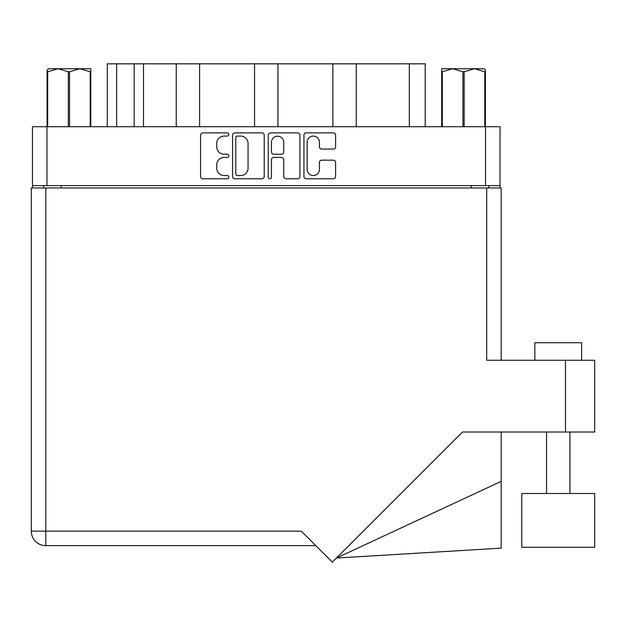 <?xml version="1.0" encoding="UTF-8"?>
<svg xmlns="http://www.w3.org/2000/svg" width="626" height="626" viewBox="0 0 626 626"><rect width="100%" height="100%" fill="white"/><g stroke="black" fill="none" stroke-linecap="round" stroke-linejoin="round"><path stroke-width="0.94" d="M307.147 169.419A6.135 6.135 0 0 0 313.282 175.554A6.135 6.135 0 0 0 319.424 169.419L319.424 162.47A2.293 2.293 0 0 1 321.717 160.178L333.306 160.178A2.293 2.293 0 0 1 335.599 162.47L335.599 176.469A2.293 2.293 0 0 1 333.306 178.77L306.231 178.77A2.293 2.293 0 0 1 303.931 176.469L303.931 135.169A2.293 2.293 0 0 1 306.231 132.876L333.306 132.876A2.293 2.293 0 0 1 335.599 135.169L335.599 146.758A2.293 2.293 0 0 1 333.306 149.051L321.717 149.051A2.293 2.293 0 0 1 319.424 146.758L319.424 142.227A6.135 6.135 0 0 0 313.282 136.085A6.135 6.135 0 0 0 307.147 142.227L307.147 169.419M269.861 178.77A1.604 1.604 0 0 0 271.465 177.158L271.465 159.724A2.293 2.293 0 0 1 273.758 157.423L281.45 157.423A2.293 2.293 0 0 1 283.742 159.724L283.742 176.469A2.293 2.293 0 0 0 286.035 178.77L297.624 178.77A2.293 2.293 0 0 0 299.917 176.469L299.917 135.169A2.293 2.293 0 0 0 297.624 132.876L270.549 132.876A2.293 2.293 0 0 0 268.249 135.169L268.249 177.158A1.604 1.604 0 0 0 269.861 178.77M264.235 176.469L264.235 135.169A2.293 2.293 0 0 0 261.942 132.876L234.867 132.876A2.293 2.293 0 0 0 232.567 135.169L232.567 176.469A2.293 2.293 0 0 0 234.867 178.77L261.942 178.77A2.293 2.293 0 0 0 264.235 176.469M500.017 185.625L32.466 185.625L32.466 126.718L500.017 126.718L500.017 187.964M224.077 136.085L227.238 136.085A1.604 1.604 0 0 0 228.842 134.48A1.604 1.604 0 0 0 227.238 132.876L202.855 132.876A2.293 2.293 0 0 0 200.563 135.169L200.563 176.469A2.293 2.293 0 0 0 202.855 178.77L227.238 178.77A1.604 1.604 0 0 0 228.842 177.158A1.604 1.604 0 0 0 227.238 175.554L224.077 175.554A7.34 7.34 0 0 1 216.737 168.214L216.737 164.771A7.34 7.34 0 0 1 224.077 157.423L227.238 157.423A1.604 1.604 0 0 0 228.842 155.819A1.604 1.604 0 0 0 227.238 154.215L224.077 154.215A7.34 7.34 0 0 1 216.737 146.867L216.737 143.424A7.34 7.34 0 0 1 224.077 136.085M332.868 126.718L332.868 63.829L277.936 63.829L277.936 126.718M176.242 126.718L176.242 63.829L143.511 63.829L143.511 126.718M254.555 126.718L254.555 63.829L199.616 63.829L199.616 126.718M32.466 185.625L32.466 187.964M43.687 187.964L43.687 185.625M488.796 185.625L488.796 187.964L488.796 185.625M107.281 126.718L107.281 63.829L143.511 63.829M409.318 126.718L409.318 63.829L356.249 63.829L356.249 126.718M409.318 63.829L425.21 63.829L425.21 126.718M199.616 63.829L176.242 63.829M277.936 63.829L254.555 63.829M356.249 63.829L332.868 63.829M237.387 136.085A1.604 1.604 0 0 0 235.783 137.689L235.783 173.95A1.604 1.604 0 0 0 237.387 175.554L240.72 175.554A7.34 7.34 0 0 0 248.06 168.214L248.06 143.424A7.34 7.34 0 0 0 240.72 136.085L237.387 136.085M283.742 142.337A6.135 6.135 0 0 0 277.6 136.202A6.135 6.135 0 0 0 271.465 142.337L271.465 151.922A2.293 2.293 0 0 0 273.758 154.215L281.45 154.215A2.293 2.293 0 0 0 283.742 151.922L283.742 142.337M534.854 360.255L534.854 342.727L581.609 342.727L581.609 360.255M565.481 360.255L486.699 360.255L486.699 187.964L31.3 187.964L31.3 531.145A14.492 14.492 0 0 0 45.792 545.637L315.809 545.637L45.792 545.637L45.792 531.145L301.309 531.145L332.336 562.171L462.481 432.026L565.481 432.026L565.481 360.255L594.7 360.255L594.7 432.026L565.481 432.026M594.7 493.507L521.763 493.507L521.763 547.28L594.7 547.28L594.7 493.507M486.699 187.964L501.191 187.964L501.191 360.255L501.191 187.964M501.191 481.363L501.191 548.141L336.467 558.04L501.191 481.363L501.191 432.026M31.3 531.145A14.492 14.492 0 0 0 45.792 545.637A14.492 14.492 0 0 1 31.3 531.145L45.792 531.145L45.792 187.964M48.445 68.735L47.083 70.018L47.083 71.779L47.083 70.018L48.445 68.735L58.007 68.735L47.686 71.779L47.686 126.718M47.083 126.718L47.083 71.779L47.686 71.779M90.191 126.718L90.191 71.779L79.87 68.735L90.793 68.735L90.793 126.718M90.191 71.779L90.793 71.779M68.336 126.718L68.336 71.779L58.007 68.735L79.87 68.735L69.541 71.779L69.541 126.718M68.336 71.779L69.541 71.779M58.007 68.735L80.629 68.735M485.408 70.018L484.047 68.735L485.408 70.018L485.408 126.718M484.806 126.718L484.806 71.779L474.485 68.735L484.047 68.735M484.806 71.779L485.408 71.779M462.943 126.718L462.943 71.779L452.621 68.735L474.485 68.735L464.156 71.779L464.156 126.718M462.943 71.779L464.156 71.779M441.69 126.718L441.69 68.735L452.621 68.735L442.3 71.779L442.3 126.718M441.69 71.779L442.3 71.779M449.523 68.735L452.621 68.735M474.485 68.735L475.345 68.735M46.966 126.718L46.966 185.625M485.526 185.625L485.526 126.718M471.268 187.964L471.268 185.625M61.223 185.625L61.223 187.964M116.632 63.829L116.632 126.718M134.16 126.718L134.16 63.829M569.918 493.507L569.918 432.026M546.545 493.507L546.545 432.026"/></g></svg>
